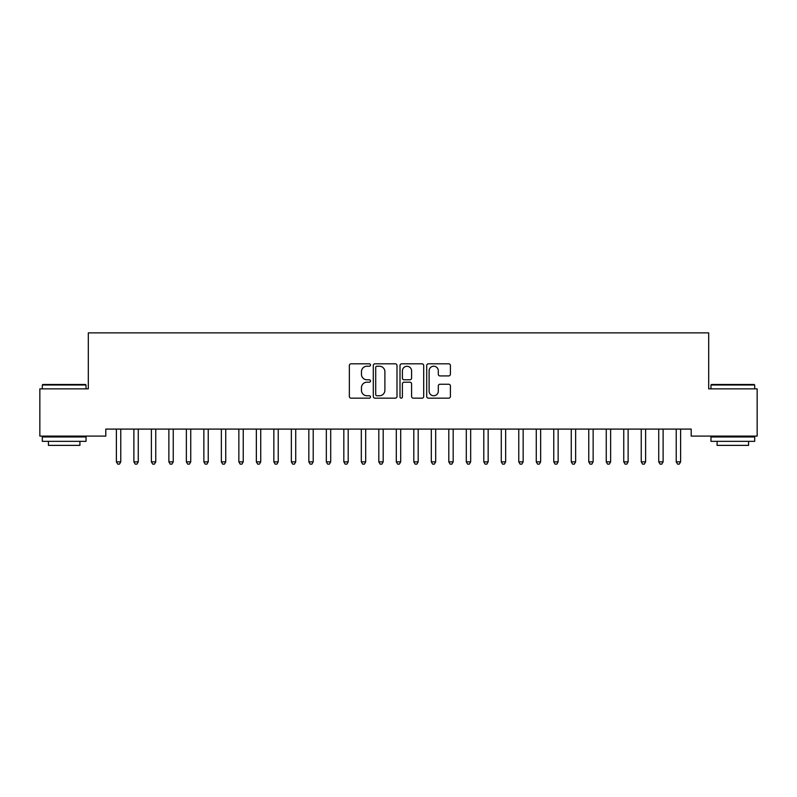 <?xml version="1.0" encoding="UTF-8"?>
<svg xmlns="http://www.w3.org/2000/svg" width="797" height="797" viewBox="0 0 797 797"><rect width="100%" height="100%" fill="white"/><g stroke="black" fill="none" stroke-linecap="round" stroke-linejoin="round"><path stroke-width="1.2" d="M370.505 365.016A1.205 1.205 0 0 0 369.31 363.811L351.059 363.811A1.714 1.714 0 0 0 349.345 365.534L349.345 396.448A1.714 1.714 0 0 0 351.059 398.161L369.31 398.161A1.205 1.205 0 0 0 370.505 396.956A1.205 1.205 0 0 0 369.31 395.76L366.949 395.76A5.499 5.499 0 0 1 361.449 390.261L361.449 387.681A5.499 5.499 0 0 1 366.949 382.191L369.31 382.191A1.205 1.205 0 0 0 370.505 380.986A1.205 1.205 0 0 0 369.31 379.78L366.949 379.78A5.499 5.499 0 0 1 361.449 374.291L361.449 371.711A5.499 5.499 0 0 1 366.949 366.221L369.31 366.221A1.205 1.205 0 0 0 370.505 365.016M448.691 375.925A1.714 1.714 0 0 0 450.405 374.201L450.405 365.534A1.714 1.714 0 0 0 448.691 363.811L428.427 363.811A1.714 1.714 0 0 0 426.704 365.534L426.704 396.448A1.714 1.714 0 0 0 428.427 398.161L448.691 398.161A1.714 1.714 0 0 0 450.405 396.448L450.405 385.967A1.714 1.714 0 0 0 448.691 384.254L440.014 384.254A1.714 1.714 0 0 0 438.3 385.967L438.3 391.158A4.593 4.593 0 0 1 433.707 395.76A4.593 4.593 0 0 1 429.115 391.158L429.115 370.814A4.593 4.593 0 0 1 433.707 366.221A4.593 4.593 0 0 1 438.3 370.814L438.3 374.201A1.714 1.714 0 0 0 440.014 375.925L448.691 375.925M691.198 429.095L105.802 429.095L105.802 436.098L39.85 436.098L39.85 388.856L88.308 388.856L88.308 332.877L708.692 332.877L708.692 388.856L757.15 388.856L757.15 436.098L691.198 436.098L691.198 429.095M396.996 365.534A1.714 1.714 0 0 0 395.282 363.811L375.018 363.811A1.714 1.714 0 0 0 373.295 365.534L373.295 396.448A1.714 1.714 0 0 0 375.018 398.161L395.282 398.161A1.714 1.714 0 0 0 396.996 396.448L396.996 365.534M401.718 363.811L421.982 363.811A1.714 1.714 0 0 1 423.705 365.534L423.705 396.448A1.714 1.714 0 0 1 421.982 398.161L413.314 398.161A1.714 1.714 0 0 1 411.591 396.448L411.591 383.905A1.714 1.714 0 0 0 409.877 382.191L404.129 382.191A1.714 1.714 0 0 0 402.405 383.905L402.405 396.956A1.205 1.205 0 0 1 401.2 398.161A1.205 1.205 0 0 1 400.004 396.956L400.004 365.534A1.714 1.714 0 0 1 401.718 363.811M376.901 366.221A1.205 1.205 0 0 0 375.706 367.417L375.706 394.555A1.205 1.205 0 0 0 376.901 395.76L379.392 395.76A5.499 5.499 0 0 0 384.891 390.261L384.891 371.711A5.499 5.499 0 0 0 379.392 366.221L376.901 366.221M411.591 370.894A4.593 4.593 0 0 0 406.998 366.301A4.593 4.593 0 0 0 402.405 370.894L402.405 378.067A1.714 1.714 0 0 0 404.129 379.78L409.877 379.78A1.714 1.714 0 0 0 411.591 378.067L411.591 370.894M120.765 430.011A1.753 1.753 0 0 1 120.895 429.354A1.753 1.753 179.5 0 0 120.765 430.011L120.765 461.852L116.392 461.852L116.392 430.011A1.753 1.753 179.5 0 0 116.262 429.354A1.753 1.753 0 0 1 116.392 430.011M120.765 461.852L119.45 464.123L117.707 464.123L116.392 461.852M138.26 430.011A1.753 1.753 0 0 1 138.389 429.354A1.753 1.753 179.5 0 0 138.26 430.011L138.26 461.852L133.886 461.852L133.886 430.011A1.753 1.753 179.5 0 0 133.757 429.354A1.753 1.753 0 0 1 133.886 430.011M155.754 430.011A1.753 1.753 0 0 1 155.883 429.354A1.753 1.753 179.5 0 0 155.754 430.011L155.754 461.852L151.38 461.852L151.38 430.011A1.753 1.753 179.5 0 0 151.251 429.354A1.753 1.753 0 0 1 151.38 430.011M138.26 461.852L136.945 464.123L135.201 464.123L133.886 461.852M155.754 461.852L154.439 464.123L152.695 464.123L151.38 461.852M42.301 385.011L42.829 384.483L85.508 384.483L86.036 385.011L42.301 385.011L42.301 388.856M86.036 441.349L42.301 441.349L42.301 436.975L86.036 436.975L86.036 441.349M79.909 441.349L79.909 445.374L48.418 445.374L48.418 441.349M710.964 385.011L711.492 384.483L754.171 384.483L754.699 385.011L710.964 385.011L710.964 388.856M754.699 441.349L710.964 441.349L710.964 436.975L754.699 436.975L754.699 441.349M748.582 441.349L748.582 445.374L717.091 445.374L717.091 441.349M173.248 430.011A1.753 1.753 0 0 1 173.377 429.354A1.753 1.753 179.5 0 0 173.248 430.011L173.248 461.852L168.874 461.852L168.874 430.011A1.753 1.753 179.5 0 0 168.755 429.354A1.753 1.753 0 0 1 168.874 430.011M190.742 430.011A1.753 1.753 0 0 1 190.872 429.354A1.753 1.753 179.5 0 0 190.742 430.011L190.742 461.852L186.368 461.852L186.368 430.011A1.753 1.753 179.5 0 0 186.249 429.354A1.753 1.753 0 0 1 186.368 430.011M173.248 461.852L171.943 464.123L170.189 464.123L168.874 461.852M190.742 461.852L189.437 464.123L187.684 464.123L186.368 461.852M208.236 430.011A1.753 1.753 0 0 1 208.366 429.354A1.753 1.753 179.5 0 0 208.236 430.011L208.236 461.852L203.863 461.852L203.863 430.011A1.753 1.753 179.5 0 0 203.743 429.354A1.753 1.753 0 0 1 203.863 430.011M208.236 461.852L206.931 464.123L205.178 464.123L203.863 461.852M225.74 430.011A1.753 1.753 0 0 1 225.86 429.354A1.753 1.753 179.5 0 0 225.74 430.011L225.74 461.852L221.367 461.852L221.367 430.011A1.753 1.753 179.5 0 0 221.237 429.354A1.753 1.753 0 0 1 221.367 430.011M225.74 461.852L224.425 464.123L222.672 464.123L221.367 461.852M243.234 430.011A1.753 1.753 0 0 1 243.354 429.354A1.753 1.753 179.5 0 0 243.234 430.011L243.234 461.852L238.861 461.852L238.861 430.011A1.753 1.753 179.5 0 0 238.731 429.354A1.753 1.753 0 0 1 238.861 430.011M243.234 461.852L241.919 464.123L240.166 464.123L238.861 461.852M260.729 430.011A1.753 1.753 0 0 1 260.848 429.354A1.753 1.753 179.5 0 0 260.729 430.011L260.729 461.852L256.355 461.852L256.355 430.011A1.753 1.753 179.5 0 0 256.226 429.354A1.753 1.753 0 0 1 256.355 430.011M260.729 461.852L259.414 464.123L257.66 464.123L256.355 461.852M278.223 430.011A1.753 1.753 0 0 1 278.352 429.354A1.753 1.753 179.5 0 0 278.223 430.011L278.223 461.852L273.849 461.852L273.849 430.011A1.753 1.753 179.5 0 0 273.72 429.354A1.753 1.753 0 0 1 273.849 430.011M278.223 461.852L276.908 464.123L275.164 464.123L273.849 461.852M295.717 430.011A1.753 1.753 0 0 1 295.846 429.354A1.753 1.753 179.5 0 0 295.717 430.011L295.717 461.852L291.343 461.852L291.343 430.011A1.753 1.753 179.5 0 0 291.214 429.354A1.753 1.753 0 0 1 291.343 430.011M295.717 461.852L294.402 464.123L292.658 464.123L291.343 461.852M313.211 430.011A1.753 1.753 0 0 1 313.341 429.354A1.753 1.753 179.5 0 0 313.211 430.011L313.211 461.852L308.837 461.852L308.837 430.011A1.753 1.753 179.5 0 0 308.708 429.354A1.753 1.753 0 0 1 308.837 430.011M313.211 461.852L311.896 464.123L310.153 464.123L308.837 461.852M330.705 430.011A1.753 1.753 0 0 1 330.835 429.354A1.753 1.753 179.5 0 0 330.705 430.011L330.705 461.852L326.332 461.852L326.332 430.011A1.753 1.753 179.5 0 0 326.202 429.354A1.753 1.753 0 0 1 326.332 430.011M330.705 461.852L329.39 464.123L327.647 464.123L326.332 461.852M348.199 430.011A1.753 1.753 0 0 1 348.329 429.354A1.753 1.753 179.5 0 0 348.199 430.011L348.199 461.852L343.826 461.852L343.826 430.011A1.753 1.753 179.5 0 0 343.696 429.354A1.753 1.753 0 0 1 343.826 430.011M348.199 461.852L346.894 464.123L345.141 464.123L343.826 461.852M365.693 430.011A1.753 1.753 0 0 1 365.823 429.354A1.753 1.753 179.5 0 0 365.693 430.011L365.693 461.852L361.32 461.852L361.32 430.011A1.753 1.753 179.5 0 0 361.2 429.354A1.753 1.753 0 0 1 361.32 430.011M365.693 461.852L364.388 464.123L362.635 464.123L361.32 461.852M383.188 430.011A1.753 1.753 0 0 1 383.317 429.354A1.753 1.753 179.5 0 0 383.188 430.011L383.188 461.852L378.814 461.852L378.814 430.011A1.753 1.753 179.5 0 0 378.695 429.354A1.753 1.753 0 0 1 378.814 430.011M383.188 461.852L381.883 464.123L380.129 464.123L378.814 461.852M400.692 430.011A1.753 1.753 0 0 1 400.811 429.354A1.753 1.753 179.5 0 0 400.692 430.011L400.692 461.852L396.308 461.852L396.308 430.011A1.753 1.753 179.5 0 0 396.189 429.354A1.753 1.753 0 0 1 396.308 430.011M400.692 461.852L399.377 464.123L397.623 464.123L396.308 461.852M418.186 430.011A1.753 1.753 0 0 1 418.305 429.354A1.753 1.753 179.5 0 0 418.186 430.011L418.186 461.852L413.812 461.852L413.812 430.011A1.753 1.753 179.5 0 0 413.683 429.354A1.753 1.753 0 0 1 413.812 430.011M418.186 461.852L416.871 464.123L415.117 464.123L413.812 461.852M435.68 430.011A1.753 1.753 0 0 1 435.8 429.354A1.753 1.753 179.5 0 0 435.68 430.011L435.68 461.852L431.307 461.852L431.307 430.011A1.753 1.753 179.5 0 0 431.177 429.354A1.753 1.753 0 0 1 431.307 430.011M435.68 461.852L434.365 464.123L432.612 464.123L431.307 461.852M453.174 430.011A1.753 1.753 0 0 1 453.304 429.354A1.753 1.753 179.5 0 0 453.174 430.011L453.174 461.852L448.801 461.852L448.801 430.011A1.753 1.753 179.5 0 0 448.671 429.354A1.753 1.753 0 0 1 448.801 430.011M453.174 461.852L451.859 464.123L450.106 464.123L448.801 461.852M470.668 430.011A1.753 1.753 0 0 1 470.798 429.354A1.753 1.753 179.5 0 0 470.668 430.011L470.668 461.852L466.295 461.852L466.295 430.011A1.753 1.753 179.5 0 0 466.165 429.354A1.753 1.753 0 0 1 466.295 430.011M470.668 461.852L469.353 464.123L467.61 464.123L466.295 461.852M488.162 430.011A1.753 1.753 0 0 1 488.292 429.354A1.753 1.753 179.5 0 0 488.162 430.011L488.162 461.852L483.789 461.852L483.789 430.011A1.753 1.753 179.5 0 0 483.659 429.354A1.753 1.753 0 0 1 483.789 430.011M488.162 461.852L486.847 464.123L485.104 464.123L483.789 461.852M505.657 430.011A1.753 1.753 0 0 1 505.786 429.354A1.753 1.753 179.5 0 0 505.657 430.011L505.657 461.852L501.283 461.852L501.283 430.011A1.753 1.753 179.5 0 0 501.154 429.354A1.753 1.753 0 0 1 501.283 430.011M505.657 461.852L504.342 464.123L502.598 464.123L501.283 461.852M523.151 430.011A1.753 1.753 0 0 1 523.28 429.354A1.753 1.753 179.5 0 0 523.151 430.011L523.151 461.852L518.777 461.852L518.777 430.011A1.753 1.753 179.5 0 0 518.648 429.354A1.753 1.753 0 0 1 518.777 430.011M523.151 461.852L521.836 464.123L520.092 464.123L518.777 461.852M540.645 430.011A1.753 1.753 0 0 1 540.774 429.354A1.753 1.753 179.5 0 0 540.645 430.011L540.645 461.852L536.271 461.852L536.271 430.011A1.753 1.753 179.5 0 0 536.152 429.354A1.753 1.753 0 0 1 536.271 430.011M540.645 461.852L539.34 464.123L537.586 464.123L536.271 461.852M558.139 430.011A1.753 1.753 0 0 1 558.269 429.354A1.753 1.753 179.5 0 0 558.139 430.011L558.139 461.852L553.766 461.852L553.766 430.011A1.753 1.753 179.5 0 0 553.646 429.354A1.753 1.753 0 0 1 553.766 430.011M558.139 461.852L556.834 464.123L555.081 464.123L553.766 461.852M575.633 430.011A1.753 1.753 0 0 1 575.763 429.354A1.753 1.753 179.5 0 0 575.633 430.011L575.633 461.852L571.26 461.852L571.26 430.011A1.753 1.753 179.5 0 0 571.14 429.354A1.753 1.753 0 0 1 571.26 430.011M575.633 461.852L574.328 464.123L572.575 464.123L571.26 461.852M593.137 430.011A1.753 1.753 0 0 1 593.257 429.354A1.753 1.753 179.5 0 0 593.137 430.011L593.137 461.852L588.764 461.852L588.764 430.011A1.753 1.753 179.5 0 0 588.634 429.354A1.753 1.753 0 0 1 588.764 430.011M593.137 461.852L591.822 464.123L590.069 464.123L588.764 461.852M610.632 430.011A1.753 1.753 0 0 1 610.751 429.354A1.753 1.753 179.5 0 0 610.632 430.011L610.632 461.852L606.258 461.852L606.258 430.011A1.753 1.753 179.5 0 0 606.128 429.354A1.753 1.753 0 0 1 606.258 430.011M610.632 461.852L609.316 464.123L607.563 464.123L606.258 461.852M628.126 430.011A1.753 1.753 0 0 1 628.245 429.354A1.753 1.753 179.5 0 0 628.126 430.011L628.126 461.852L623.752 461.852L623.752 430.011A1.753 1.753 179.5 0 0 623.623 429.354A1.753 1.753 0 0 1 623.752 430.011M628.126 461.852L626.811 464.123L625.057 464.123L623.752 461.852M645.62 430.011A1.753 1.753 0 0 1 645.749 429.354A1.753 1.753 179.5 0 0 645.62 430.011L645.62 461.852L641.246 461.852L641.246 430.011A1.753 1.753 179.5 0 0 641.117 429.354A1.753 1.753 0 0 1 641.246 430.011M645.62 461.852L644.305 464.123L642.561 464.123L641.246 461.852M663.114 430.011A1.753 1.753 0 0 1 663.243 429.354A1.753 1.753 179.5 0 0 663.114 430.011L663.114 461.852L658.74 461.852L658.74 430.011A1.753 1.753 179.5 0 0 658.611 429.354A1.753 1.753 0 0 1 658.74 430.011M663.114 461.852L661.799 464.123L660.055 464.123L658.74 461.852M680.608 430.011A1.753 1.753 0 0 1 680.738 429.354A1.753 1.753 179.5 0 0 680.608 430.011L680.608 461.852L676.235 461.852L676.235 430.011A1.753 1.753 179.5 0 0 676.105 429.354A1.753 1.753 0 0 1 676.235 430.011M680.608 461.852L679.293 464.123L677.55 464.123L676.235 461.852M86.036 388.856L86.036 385.011M76.064 436.975L76.064 436.098M52.273 436.975L52.273 436.098M754.699 388.856L754.699 385.011M744.727 436.975L744.727 436.098M720.936 436.975L720.936 436.098"/></g></svg>
